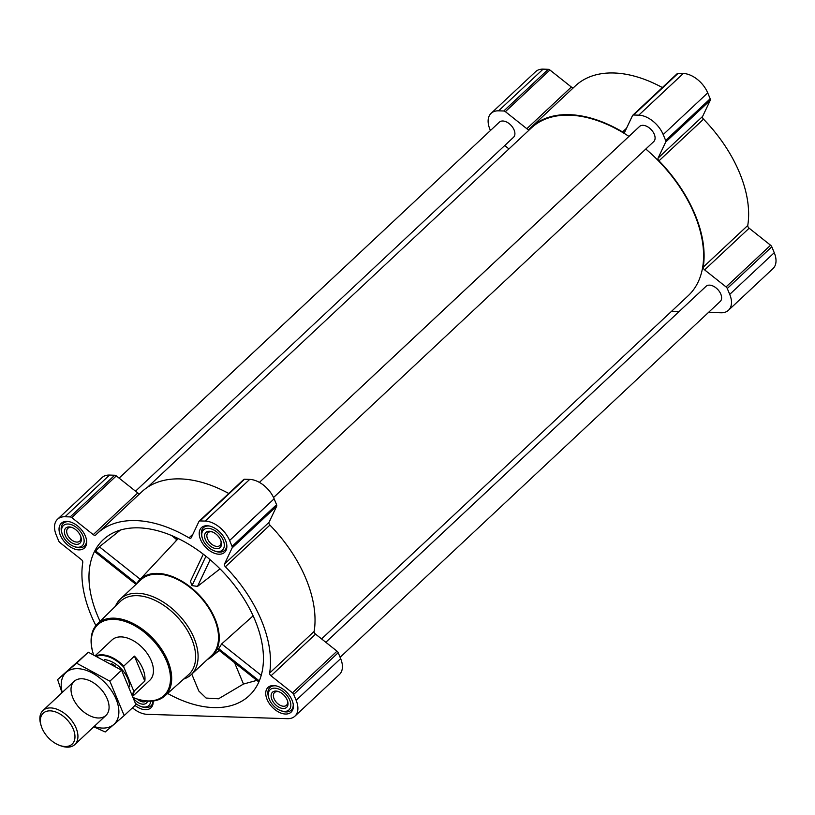 <?xml version="1.0" encoding="UTF-8"?>
<svg xmlns="http://www.w3.org/2000/svg" width="815" height="815" viewBox="0 0 815 815"><rect width="100%" height="100%" fill="white"/><g stroke="black" fill="none" stroke-linecap="round" stroke-linejoin="round"><path stroke-width="1.22" d="M120.447 530.045L99.359 546.804L95.752 551.062L95.589 552.305L135.993 584.396M167.615 693.453A106.806 65.465 -133.1 0 0 252.273 692.465A106.806 65.465 -133.1 0 0 223.993 572.976A106.806 65.465 -133.1 0 0 106.622 536.891A106.806 65.465 -133.1 0 0 97.392 615.274A106.806 65.465 -133.1 0 0 100.072 621.295M191.77 674.107L198.809 691.008L206.083 698.048L218.522 698.801L243.471 684.04L256.857 680.372M207.367 659.508A52.669 32.284 -133.1 0 0 211.217 657.022A52.669 32.284 -133.1 0 0 218.675 643.86A52.669 32.284 -133.1 0 0 190.954 587.472A52.669 32.284 -133.1 0 0 139.284 580.188A52.669 32.284 -133.1 0 0 136.553 583.876M203.292 554.18L190.425 581.329L192.014 585.618L197.515 586.413L220.019 568.86M253.139 615.824L221.66 643.932L218.125 649.616L258.854 681.961M243.471 684.04L234.577 662.687M176.58 537.747L176.05 540.895M708.551 312.369L721.02 312.756A22.453 13.763 -133.1 0 0 728.498 310.25L773.028 268.573A22.453 13.763 -133.1 0 0 774.25 252.701L771.795 246.802A2.588 1.589 -133.1 0 0 770.593 245.244L749.148 228.21A2.588 1.589 -133.1 0 1 747.763 225.47A115.435 70.752 -133.1 0 0 703.508 119.163A2.588 1.589 -133.1 0 1 702.611 116.433L710.262 100.296A2.588 1.589 -133.1 0 0 710.181 98.778L707.726 92.879A22.453 13.763 -133.1 0 0 683.296 73.482L678.131 73.319A2.588 1.589 -133.1 0 0 677.265 73.605A2.588 1.589 -133.1 0 0 677.041 73.921M728.498 310.25A22.453 13.763 -133.1 0 0 729.72 294.378L727.275 288.49A2.588 1.589 -133.1 0 0 726.073 286.931L704.618 269.887A2.588 1.589 -133.1 0 1 703.233 267.147A115.435 70.752 -133.1 0 0 658.978 160.84A2.588 1.589 -133.1 0 1 658.092 158.12L665.733 141.983A2.588 1.589 -133.1 0 0 665.651 140.455L663.196 134.567A22.453 13.763 -133.1 0 0 638.766 115.16L633.601 115.007A2.588 1.589 -133.1 0 0 632.735 115.292A2.588 1.589 -133.1 0 0 632.511 115.598L624.871 131.735A2.588 1.589 -133.1 0 1 624.647 132.04A2.588 1.589 -133.1 0 1 622.589 131.949A115.435 70.752 -133.1 0 0 530.911 127.517A115.435 70.752 -133.1 0 0 529.343 129.065A2.588 1.589 -133.1 0 1 529.312 129.096A2.588 1.589 -133.1 0 1 526.826 128.709L571.356 87.022L549.901 69.988A2.588 1.589 -133.1 0 0 548.281 69.306L543.116 69.143A22.453 13.763 -133.1 0 0 535.638 71.649L491.109 113.326A22.453 13.763 -133.1 0 0 489.886 129.208L490.436 130.522M571.356 87.022A2.588 1.589 -133.1 0 0 573.556 87.602M662.361 87.562A115.435 70.752 -133.1 0 0 575.441 85.84L530.911 127.517M292.045 700.177A16.921 10.371 46.9 0 1 291.128 712.147A16.921 10.371 46.9 0 1 271.986 706.88A16.921 10.371 46.9 0 1 267.992 687.432A16.921 10.371 46.9 0 1 280.503 687.565A16.921 10.371 46.9 0 1 292.045 700.177M225.521 540.355A16.921 10.371 46.9 0 1 224.604 552.326A16.921 10.371 46.9 0 1 205.462 547.059A16.921 10.371 46.9 0 1 201.468 527.621A16.921 10.371 46.9 0 1 213.978 527.743A16.921 10.371 46.9 0 1 225.521 540.355M85.341 536.025A16.921 10.371 46.9 0 1 84.424 547.996A16.921 10.371 46.9 0 1 65.281 542.729A16.921 10.371 46.9 0 1 61.288 523.281A16.921 10.371 46.9 0 1 73.798 523.413A16.921 10.371 46.9 0 1 85.341 536.025M153.169 700.992A16.921 10.371 46.9 0 1 150.948 707.807A16.921 10.371 46.9 0 1 135.005 705.454M296.13 700.299L293.675 694.411A2.588 1.589 -133.1 0 0 292.473 692.852L271.018 675.808L315.548 634.131L337.003 651.165A2.588 1.589 -133.1 0 1 338.205 652.723L340.65 658.622A22.453 13.763 -133.1 0 1 339.427 674.494L294.908 716.171A22.453 13.763 -133.1 0 0 296.13 700.299L340.65 658.622M95.885 625.584A115.435 70.752 -133.1 0 1 82.784 562.35A2.588 1.589 -133.1 0 0 81.398 559.61L59.943 542.576A2.588 1.589 -133.1 0 1 58.741 541.017L56.286 535.129A22.453 13.763 -133.1 0 1 57.519 519.247A22.453 13.763 -133.1 0 1 64.996 516.751L70.161 516.914A2.588 1.589 -133.1 0 1 71.781 517.596L93.236 534.63A2.588 1.589 -133.1 0 0 95.712 535.017A2.588 1.589 -133.1 0 0 95.752 534.986A115.435 70.752 -133.1 0 1 97.311 533.438A115.435 70.752 -133.1 0 1 188.999 537.869A2.588 1.589 -133.1 0 0 191.056 537.961A2.588 1.589 -133.1 0 0 191.27 537.655L198.921 521.519A2.588 1.589 -133.1 0 1 199.145 521.213A2.588 1.589 -133.1 0 1 200.001 520.928L205.176 521.08A22.453 13.763 -133.1 0 1 229.606 540.488L232.061 546.376A2.588 1.589 -133.1 0 1 232.143 547.904L224.492 564.041A2.588 1.589 -133.1 0 0 225.388 566.761A115.435 70.752 -133.1 0 1 269.633 673.068A2.588 1.589 -133.1 0 0 271.018 675.808M132.468 707.827A22.453 13.763 -133.1 0 0 147.24 714.337L287.42 718.677A22.453 13.763 -133.1 0 0 294.908 716.171M269.633 673.068L314.162 631.391A2.588 1.589 -133.1 0 0 315.548 634.131M314.162 631.391A115.435 70.752 -133.1 0 0 269.908 525.084A2.588 1.589 -133.1 0 1 269.021 522.354L276.662 506.217A2.588 1.589 -133.1 0 0 276.58 504.699L274.125 498.8A22.453 13.763 -133.1 0 0 249.696 479.403L244.531 479.24A2.588 1.589 -133.1 0 0 243.665 479.536A2.588 1.589 -133.1 0 0 243.441 479.841M228.77 493.483A115.435 70.752 -133.1 0 0 141.841 491.761L97.311 533.438M93.236 534.63L137.755 492.943A2.588 1.589 -133.1 0 0 139.956 493.523M137.755 492.943L116.311 475.909A2.588 1.589 -133.1 0 0 114.691 475.227L109.516 475.064A22.453 13.763 -133.1 0 0 102.038 477.57L57.519 519.247M135.524 491.17L513.532 137.277A10.361 6.347 -133.1 0 0 511.087 125.378A10.361 6.347 -133.1 0 0 499.371 122.158L119.112 478.14M340.11 657.298L720.236 301.428A10.361 6.347 -133.1 0 0 717.791 289.529A10.361 6.347 -133.1 0 0 706.075 286.299L325.817 642.291M273.555 497.507L653.712 141.616A10.361 6.347 -133.1 0 0 651.266 129.707A10.361 6.347 -133.1 0 0 639.551 126.488L259.394 482.388M321.579 638.919L688.288 295.621A114.834 70.385 -133.1 0 0 645.796 149.023M628.966 136.39A114.834 70.385 -133.1 0 0 531.329 127.965L147.535 487.258M526.826 128.709L505.382 111.665A2.588 1.589 -133.1 0 0 503.762 110.993L498.586 110.83A22.453 13.763 -133.1 0 0 491.109 113.326M504.719 145.539L508.957 148.9M671.621 311.228L679.201 311.462M115.455 606.248A51.803 31.754 46.9 0 1 120.386 599.015L140.801 579.893A51.803 31.754 46.9 0 1 179.096 580.28A51.803 31.754 46.9 0 1 214.437 618.891A51.803 31.754 46.9 0 1 211.615 655.535L191.189 674.647A51.803 31.754 46.9 0 1 183.65 679.089M221.66 643.932L261.238 675.36M218.4 648.455L259.302 680.933M95.752 551.062L136.716 583.591M99.359 546.804L140.19 579.231M197.515 586.413L210.148 559.732M192.014 585.618L205.93 556.248M93.399 654.364A48.472 29.707 46.9 0 1 93.154 653.559A48.472 29.707 46.9 0 1 116.362 619.522A48.472 29.707 46.9 0 1 166.657 661.25A48.472 29.707 46.9 0 1 134.974 698.231A48.472 29.707 46.9 0 1 133.752 697.762M95.579 655.341L112.001 639.969A27.629 16.932 46.9 0 1 132.427 640.183A27.629 16.932 46.9 0 1 151.274 660.771A27.629 16.932 46.9 0 1 149.766 680.311L133.12 695.898M93.063 653.263A49.338 30.236 46.9 0 1 92.981 652.978A49.338 30.236 46.9 0 1 97.372 623.944A49.338 30.236 46.9 0 1 133.864 623.883A49.338 30.236 46.9 0 1 167.798 660.802A49.338 30.236 46.9 0 1 164.803 695.969A49.338 30.236 46.9 0 1 135.545 698.445A49.338 30.236 46.9 0 1 135.259 698.333M97.372 623.944L120.274 601.531A50.051 30.675 46.9 0 1 157.285 601.47A50.051 30.675 46.9 0 1 191.708 638.919A50.051 30.675 46.9 0 1 188.672 674.596L164.803 695.969M120.386 599.015A51.803 31.754 46.9 0 1 158.68 599.402A51.803 31.754 46.9 0 1 194.021 638.013A51.803 31.754 46.9 0 1 191.189 674.647M150.653 701.185A13.814 8.466 46.9 0 1 140.547 706.31A13.814 8.466 46.9 0 1 135.565 703.427M147.607 701.134A10.361 6.347 46.9 0 1 134.241 699.239M153.057 701.002A15.546 9.525 46.9 0 1 150.999 705.872A15.546 9.525 46.9 0 1 141.688 706.727L140.547 706.31M289.753 700.105A13.814 8.466 46.9 0 1 280.727 710.639A13.814 8.466 46.9 0 1 268.807 697.915A13.814 8.466 46.9 0 1 275.419 688.217A13.814 8.466 46.9 0 1 289.753 700.105M287.206 700.024A10.361 6.347 46.9 0 1 287.624 701.195A10.361 6.347 46.9 0 1 281.572 708.276A10.361 6.347 46.9 0 1 271.222 697.222A10.361 6.347 46.9 0 1 278.689 691.65A10.361 6.347 46.9 0 1 287.206 700.024M293.247 704.374A15.546 9.525 46.9 0 1 291.179 710.201A15.546 9.525 46.9 0 1 281.868 711.067L280.727 710.639M268.807 697.915L268.461 696.744A15.546 9.525 46.9 0 1 269.938 687.514A15.546 9.525 46.9 0 1 275.888 685.833M223.229 540.284A13.814 8.466 46.9 0 1 214.202 550.828A13.814 8.466 46.9 0 1 202.283 538.094A13.814 8.466 46.9 0 1 208.895 528.395A13.814 8.466 46.9 0 1 223.229 540.284M220.682 540.213A10.361 6.347 46.9 0 1 221.099 541.384A10.361 6.347 46.9 0 1 215.048 548.464A10.361 6.347 46.9 0 1 204.697 537.411A10.361 6.347 46.9 0 1 212.165 531.828A10.361 6.347 46.9 0 1 220.682 540.213M226.723 544.563A15.546 9.525 46.9 0 1 224.655 550.39A15.546 9.525 46.9 0 1 215.343 551.246L214.202 550.828M202.283 538.094L201.937 536.932A15.546 9.525 46.9 0 1 203.414 527.692A15.546 9.525 46.9 0 1 209.363 526.021M83.049 535.954A13.814 8.466 46.9 0 1 74.022 546.488A13.814 8.466 46.9 0 1 62.103 533.764A13.814 8.466 46.9 0 1 68.715 524.065A13.814 8.466 46.9 0 1 83.049 535.954M80.502 535.873A10.361 6.347 46.9 0 1 80.919 537.044A10.361 6.347 46.9 0 1 74.868 544.125A10.361 6.347 46.9 0 1 64.517 533.071A10.361 6.347 46.9 0 1 71.985 527.499A10.361 6.347 46.9 0 1 80.502 535.873M86.543 540.223A15.546 9.525 46.9 0 1 84.475 546.05A15.546 9.525 46.9 0 1 75.163 546.916L74.022 546.488M62.103 533.764L61.757 532.592A15.546 9.525 46.9 0 1 63.234 523.362A15.546 9.525 46.9 0 1 69.183 521.682M146.201 701.022A8.731 5.348 46.9 0 1 137.246 699.036M80.726 536.464A8.731 5.348 46.9 0 1 79.758 541.129A8.731 5.348 46.9 0 1 69.896 538.409A8.731 5.348 46.9 0 1 67.839 528.385A8.731 5.348 46.9 0 1 72.545 527.723M220.916 540.803A8.731 5.348 46.9 0 1 219.938 545.459A8.731 5.348 46.9 0 1 210.076 542.749A8.731 5.348 46.9 0 1 208.019 532.715A8.731 5.348 46.9 0 1 212.725 532.063M287.44 700.615A8.731 5.348 46.9 0 1 286.473 705.27A8.731 5.348 46.9 0 1 276.601 702.561A8.731 5.348 46.9 0 1 274.543 692.536A8.731 5.348 46.9 0 1 279.25 691.874M97.179 656.085A27.14 16.636 46.9 0 1 123.799 667.169L133.538 690.55A27.14 16.636 46.9 0 1 132.59 694.37M96.374 655.708A27.629 16.932 46.9 0 1 123.758 666.12L123.799 667.169M133.538 690.55L134.139 691.069A27.629 16.932 46.9 0 1 132.876 695.195M134.139 691.069L144.815 681.075A27.629 16.932 -133.1 0 0 142.808 668.697A27.629 16.932 -133.1 0 0 134.434 656.126L123.758 666.12M144.815 681.075L134.434 656.126M73.309 729.17A21.19 12.989 46.9 0 1 59.464 745.328A21.19 12.989 46.9 0 1 41.178 725.798A21.19 12.989 46.9 0 1 51.325 710.925A21.19 12.989 46.9 0 1 73.309 729.17M41.178 725.798L40.75 724.372A23.309 14.293 46.9 0 1 42.961 710.517A23.309 14.293 46.9 0 1 60.198 710.69A23.309 14.293 46.9 0 1 76.101 728.07A23.309 14.293 46.9 0 1 74.827 744.553A23.309 14.293 46.9 0 1 60.86 745.857L59.464 745.328M57.621 679.567L88.315 652.204L121.598 670.205L135.922 704.598L124.186 715.57L109.872 681.187L76.59 663.176L57.621 679.567L62.011 692.689M121.598 670.205L109.872 681.187M88.315 652.204L76.59 663.176M93.756 726.837L105.227 731.962L124.186 715.57M81.887 678.763A23.309 14.293 -133.1 0 0 72.494 696.957A23.309 14.293 -133.1 0 0 96.628 717.862A23.309 14.293 -133.1 0 0 108.191 701.542A23.309 14.293 -133.1 0 0 88.081 680.056A23.309 14.293 -133.1 0 0 81.887 678.763M94.112 726.501A35.31 21.648 -133.1 0 0 117.666 703.64A35.31 21.648 -133.1 0 0 77.68 668.667A35.31 21.648 -133.1 0 0 62.246 692.465M178.414 538.634A56.276 34.485 -133.1 0 0 176.407 540.508L139.284 580.188M293.675 694.411L338.205 652.723M292.473 692.852L337.003 651.165M225.388 566.761L269.908 525.084M224.492 564.041L269.021 522.354M232.143 547.904L276.662 506.217M232.061 546.376L276.58 504.699M229.606 540.488L274.125 498.8M205.176 521.08L249.696 479.403M200.001 520.928L244.531 479.24M188.999 537.869L192.911 534.202M71.781 517.596L116.311 475.909M70.161 516.914L114.691 475.227M64.996 516.751L109.516 475.064M727.275 288.49L771.795 246.802M729.72 294.378L774.25 252.701M726.073 286.931L770.593 245.244M704.618 269.887L749.148 228.21M703.233 267.147L747.763 225.47M658.978 160.84L703.508 119.163M658.092 158.12L702.611 116.433M665.733 141.983L710.262 100.296M665.651 140.455L710.181 98.778M663.196 134.567L707.726 92.879M638.766 115.16L683.296 73.482M633.601 115.007L678.131 73.319M622.589 131.949L626.511 128.281M505.382 111.665L549.901 69.988M503.762 110.993L548.281 69.306M498.586 110.83L543.116 69.143M171.578 535.526L176.661 539.571M104.33 659.62A22.28 13.651 46.9 0 1 127.904 678.834A22.28 13.651 46.9 0 1 129.656 686.739M111.624 663.736A20.976 12.857 46.9 0 1 115.363 666.038M211.217 657.022L219.215 650.482M199.145 521.213L243.665 479.536M632.735 115.292L677.265 73.605M134.974 698.231L135.545 698.445M93.154 653.559L92.981 652.978M150.999 705.872L152.996 703.997M291.179 710.201L293.176 708.327M269.938 687.514L271.935 685.639M224.655 550.39L226.651 548.515M203.414 527.692L205.411 525.818M84.475 546.05L86.472 544.175M63.234 523.362L65.231 521.488M74.827 744.553L105.981 715.397M42.961 710.517L74.114 681.36"/></g></svg>
